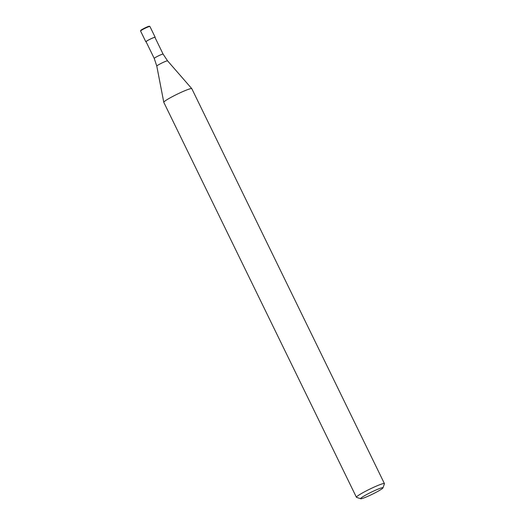 <?xml version="1.0" encoding="UTF-8"?>
<svg xmlns="http://www.w3.org/2000/svg" width="525" height="525" viewBox="0 0 525 525"><rect width="100%" height="100%" fill="white"/><g stroke="black" fill="none" stroke-linecap="round" stroke-linejoin="round"><path stroke-width="0.79" d="M167.567 60.841A5.998 0.551 -26 0 0 160.269 63.833A5.998 0.551 -26 0 0 156.791 66.097L154.232 58.426L146.068 41.692A4.935 0.453 -26 0 1 148.929 39.815A4.935 0.453 -26 0 1 154.941 37.367L163.098 54.101L167.567 60.841L191.776 88.627M360.668 498.75L356.534 497.346A15.579 1.437 -26 0 1 356.416 497.254A15.579 1.437 -26 0 1 365.446 491.328A15.579 1.437 -26 0 1 384.425 483.591A15.579 1.437 -26 0 1 384.425 483.742L382.981 487.869A12.469 1.148 -26 0 1 375.762 492.489A12.469 1.148 -26 0 1 360.668 498.75A12.469 1.148 -26 0 1 367.802 493.94A12.469 1.148 -26 0 1 382.981 487.869M356.416 497.254L163.793 102.329A15.579 1.437 -26 0 1 172.823 96.403A15.579 1.437 -26 0 1 191.802 88.666L384.425 483.591M163.787 102.29A15.579 1.437 -26 0 1 172.83 96.403M146.134 41.823A5.191 0.479 -26 0 1 145.838 41.803L140.575 31.021A5.191 0.479 -26 0 1 140.575 30.968A5.191 0.479 -26 0 1 143.588 29.046A5.191 0.479 -26 0 1 149.874 26.44A5.191 0.479 -26 0 1 149.914 26.467L155.17 37.255A5.191 0.479 -26 0 1 155.006 37.498M140.575 30.968L140.766 30.424A4.777 0.44 -26 0 1 143.535 28.652A4.777 0.44 -26 0 1 149.323 26.25L149.874 26.44M145.838 41.803A5.191 0.479 -26 0 1 148.844 39.828A5.191 0.479 -26 0 1 155.17 37.255M154.232 58.426A4.935 0.453 -26 0 1 157.093 56.549A4.935 0.453 -26 0 1 163.098 54.101M156.791 66.097L163.78 102.277"/></g></svg>
